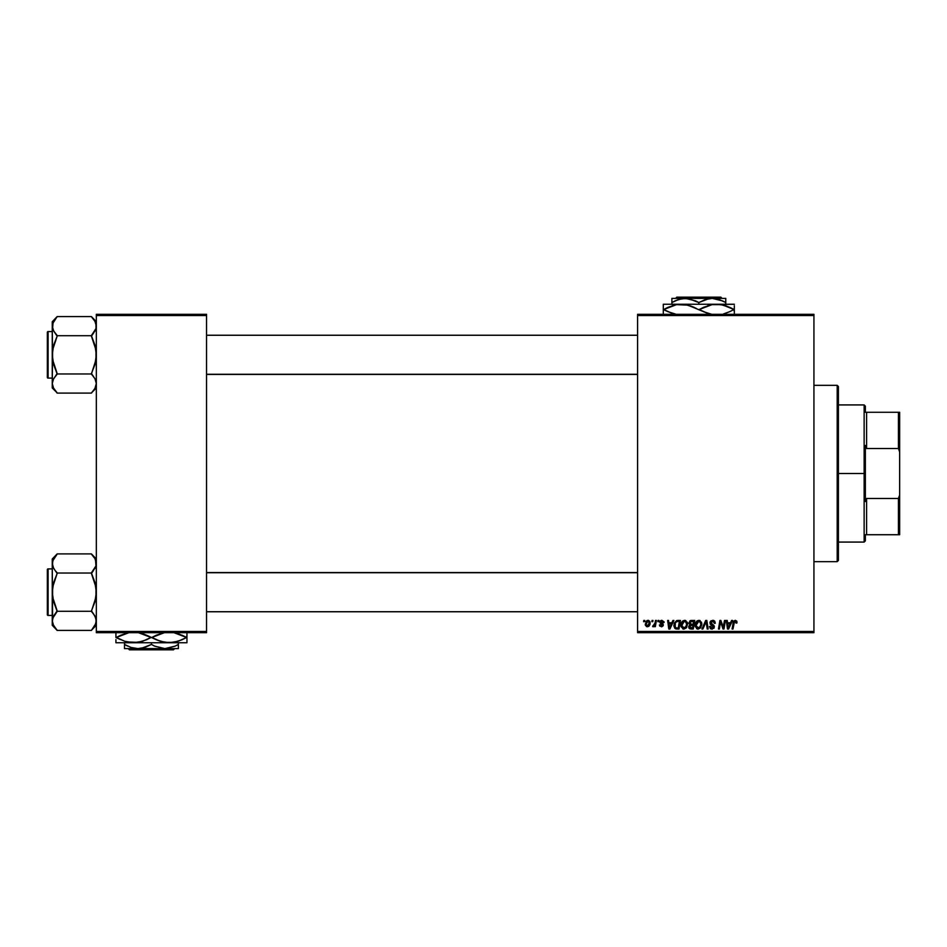 <?xml version="1.0" encoding="UTF-8"?>
<svg xmlns="http://www.w3.org/2000/svg" width="947" height="947" viewBox="0 0 947 947"><rect width="100%" height="100%" fill="white"/><g stroke="black" fill="none" stroke-linecap="round" stroke-linejoin="round"><path stroke-width="1.42" d="M637.591 314.309L813.935 314.309L813.935 315.529L637.591 315.529L637.591 631.471L813.935 631.471L813.935 314.309L637.591 314.309L637.591 315.529L637.591 314.309M680.905 625.659L682.337 621.362L685.604 620.51L687.534 623.386L686.551 627.636L683.521 629.116L681.047 626.654L680.893 625.316L683.852 629.128L686.397 627.837L687.581 624.049L684.634 620.332C682.124 620.936 680.881 622.593 680.893 625.316L680.905 624.89M672.926 620.451L671.873 622.783L672.926 620.451L673.885 620.451L669.908 629.021L668.819 629.021L667.647 620.451L668.535 620.451L668.831 622.783L671.873 622.783L668.831 622.783L668.535 620.451L667.647 620.451L668.819 629.021L669.908 629.021L673.885 620.451L672.926 620.451L673.885 620.451L669.908 629.021L668.819 629.021L667.647 620.451L668.535 620.451M736.932 623.008L735.251 620.332L736.79 621.161L736.932 623.008L736.032 623.114L735.748 621.504L734.458 621.658L732.99 629.021L732.09 629.021L733.736 621.09L735.251 620.332L733.156 622.735L732.09 629.021L732.99 629.021L734.02 622.948L735.192 621.339L736.032 623.114L737.003 622.226L736.032 623.114L736.103 622.179M710.191 624.002L710.061 622.096L711.161 620.711L714.689 621.114L715.293 623.233L714.405 623.339L713.044 621.374L710.854 622.617L714.145 625.789L714.038 628.181L711.031 628.974L709.516 626.89L710.404 626.369L712.037 628.133L713.493 627.174L710.499 624.499L709.954 622.854L713.517 626.914L712.037 628.133L709.504 626.464L712.002 629.128L714.405 626.855L710.842 622.771L712.582 621.339L714.18 622.084L714.405 623.339L715.293 623.233L712.925 620.344M702.899 629.021L701.94 629.021L705.681 620.451L706.829 620.451L708.131 629.021L707.231 629.021L706.107 621.67L702.899 629.021L701.94 629.021L702.899 629.021L706.107 621.67L707.231 629.021L708.131 629.021L706.829 620.451L705.681 620.451L706.829 620.451L708.131 629.021L707.231 629.021M695.145 625.316L696.59 621.362L699.857 620.51L701.786 623.386L700.804 627.636L697.773 629.116L695.287 626.654L695.145 625.316L698.105 629.128L700.65 627.837L701.822 624.049L698.886 620.332C696.376 620.936 695.134 622.593 695.145 625.316L695.157 624.89M643.617 621.67L643.83 620.451L644.718 620.451L644.528 621.67L643.617 621.67L644.528 621.67L644.718 620.451L643.83 620.451L644.718 620.451L644.528 621.67L643.617 621.67L643.83 620.451L643.617 621.67M691.263 620.451L688.8 623.114L690.292 620.652L694.707 620.451L693.251 629.021L688.954 628.11L688.753 626.31L689.866 624.842L688.8 623.114L689.866 624.842L688.694 626.938L689.866 628.879L693.251 629.021L694.707 620.451L691.263 620.451L694.707 620.451L693.251 629.021L691.061 629.021M731.593 620.451L730.539 622.783L731.593 620.451L732.552 620.451L728.574 629.021L727.485 629.021L726.313 620.451L727.213 620.451L727.497 622.783L730.539 622.783L727.497 622.783L727.213 620.451L726.313 620.451L727.485 629.021L728.574 629.021L732.552 620.451L731.593 620.451L732.552 620.451L728.574 629.021L727.485 629.021L726.313 620.451L727.213 620.451M723.177 627.127L724.526 620.451L725.426 620.451L723.958 629.021L723.023 629.021L720.572 621.741L719.377 629.021L718.477 629.021L719.921 620.451L720.868 620.451L723.33 627.707L723.615 625.683L723.33 627.707L720.868 620.451L719.921 620.451L718.477 629.021L719.377 629.021L720.572 621.741L723.023 629.021L723.958 629.021L725.426 620.451L724.526 620.451L725.426 620.451L723.958 629.021L723.023 629.021M661.764 620.344L664.025 621.812L663.196 622.676L662.261 621.149L660.769 621.859L663.125 624.227L663.184 625.73L661.799 626.772L659.728 626.014L659.408 624.902L661.243 626.003L662.415 625.245L659.964 622.759L660.237 621.066L661.965 620.332L659.858 622.143L662.415 625.162L661.48 626.014L659.408 624.902L661.444 626.796L663.302 625.02L660.746 622.072L661.917 621.114L663.196 622.676L664.084 622.451L663.184 622.392M676.703 620.605L680.455 620.451L678.999 629.021L674.868 628.394L673.897 626.038L674.228 623.351L676.537 620.652L673.885 625.517L675.767 628.915L678.999 629.021L680.455 620.451L677.91 620.451L680.455 620.451L678.999 629.021L676.868 629.021M645.274 624.191L646.813 620.723L648.506 620.38L649.902 621.481L650.033 624.168L648.636 626.429L646.446 626.583L645.274 624.428L647.357 626.796L650.175 622.818L648.056 620.332L645.274 624.191M651.856 621.67L652.069 620.451L652.957 620.451L652.767 621.67L651.856 621.67L652.767 621.67L652.957 620.451L652.069 620.451L652.957 620.451L652.767 621.67L651.856 621.67L652.069 620.451L651.856 621.67M654.969 623.375L655.502 620.451L656.401 620.451L655.348 626.677L654.448 626.677L654.673 625.399L653.714 626.63L652.625 626.571L654.294 625.198L655.052 622.937L652.625 626.571L654.673 625.399L654.448 626.677L655.348 626.677L656.401 620.451L655.502 620.451L656.401 620.451L655.348 626.677L654.448 626.677M657.869 621.67L658.07 620.451L658.97 620.451L658.781 621.67L657.869 621.67L658.781 621.67L658.97 620.451L658.07 620.451L658.97 620.451L658.781 621.67L657.869 621.67L658.07 620.451L657.869 621.67M637.591 632.691L813.935 632.691L813.935 315.529L637.591 315.529L637.591 632.691L637.591 631.471L813.935 631.471L813.935 632.691L637.591 632.691M96.334 314.309L206.541 314.309L206.541 315.529L96.334 315.529L96.334 631.471L206.541 631.471L206.541 314.309L96.334 314.309L96.334 315.529L96.334 314.309M96.334 632.691L206.541 632.691L206.541 315.529L96.334 315.529L96.334 632.691L96.334 631.471L206.541 631.471L206.541 632.691L96.334 632.691M689.866 620.912L690.765 620.498M690.375 621.765L693.63 621.445L693.145 624.345L691.251 624.345L689.818 622.487M689.712 622.889L691.523 621.457L689.972 622.179L689.925 623.943L693.145 624.345L693.63 621.445L690.754 621.587M689.7 626.251L690.99 628.015L692.517 628.015L689.582 626.902L690.233 625.588L689.795 627.636M692.967 625.351L692.517 628.015L692.967 625.351L690.079 625.707L689.582 626.902L690.079 625.707L692.967 625.351M689.925 623.943L689.688 623.138L690.683 624.31M691.961 621.445L691.085 621.492M691.523 625.351L690.765 625.411M699.537 620.415L700.153 620.652M701.443 622.12L701.822 623.718M701.822 624.049L701.739 625.233M697.75 629.116L696.578 628.666M695.287 626.654L695.181 626.003M695.844 622.404L696.897 621.09M696.152 621.907L697.252 620.83M700.685 625.825L700.934 624.002L699.951 627.174L698.14 628.133L699.004 627.944M698.401 628.11L696.033 625.411L697.667 628.074L700.425 626.464M696.85 622.534L696.033 625.411L698.815 621.339L697.347 621.954M699.549 621.481L700.934 624.002L699.561 621.492M696.045 625.067L696.104 626.168M697.56 621.788L696.4 623.422M706.415 623.919L705.941 622.108M706.107 621.67L705.444 623.304M705.681 620.451L701.94 629.021L705.681 620.451M713.186 620.368L713.825 620.522M715.293 623.233L714.405 623.339M713.044 621.374L714.417 623.067L714.05 621.895M711.659 621.528L711.055 622.049M710.854 622.558L711.138 623.6M710.854 622.972L713.399 624.984M710.972 623.351L712.322 624.357M712.239 629.128L709.504 626.642L710.404 626.369M711.41 628.027L710.428 626.926M713.458 627.305L712.31 628.121M712.641 620.332L709.954 622.854M710.001 622.345L710.877 620.901M710.203 628.453L711.031 628.974M736.068 622.937L735.061 621.35M734.079 622.676L735.192 621.339L736.115 622.368L735.192 621.339L736.115 622.368L735.192 621.339L734.02 622.948L732.99 629.021L732.09 629.021L733.156 622.735M733.357 621.883L733.191 622.522M728.065 627.009L727.616 623.789L728.16 628.086L728.87 626.334L728.16 628.086L727.923 625.943L728.16 628.086L730.054 623.789L728.87 626.334M727.616 623.789L730.054 623.789L727.616 623.789M720.904 623.008L720.572 621.741L719.377 629.021L718.477 629.021L719.921 620.451L720.868 620.451L722.644 625.387M721.141 623.765L720.679 622.167M724.526 620.451L723.615 625.683L724.526 620.451M661.917 621.114L660.746 622.072L662.095 621.125L663.196 622.676L661.917 621.114L660.746 622.072L661.787 623.209M660.769 621.859L661.018 622.712M663.302 625.02L661.444 626.796M659.408 624.902L660.379 625.269M661.243 626.003L660.308 624.795L661.48 626.014L662.332 624.653L659.858 622.143M661.361 626.014L662.332 624.653L660.379 623.339M661.48 626.014L662.332 624.653M660.828 620.581L661.574 620.356M664.084 622.451L661.965 620.332M669.399 627.009L668.949 623.789L669.482 628.086L670.204 626.334L669.482 628.086L669.257 625.943L669.482 628.086L671.387 623.789L670.204 626.334M668.949 623.789L671.387 623.789L668.949 623.789M674.146 623.623L674.513 622.688M676.537 620.652L677.567 620.463M676.975 628.015L678.265 628.015L675.85 627.873L676.975 628.015L675.85 627.873L674.773 625.565L675.353 623.019L675.14 627.234M675.838 622.297L675.365 623.008M677.578 621.481L676.158 621.99M677.91 621.457L679.378 621.445L678.265 628.015L679.378 621.445L677.803 621.469M675.116 627.198L676.122 627.956M674.809 624.913L674.773 625.565C674.726 623.043 675.874 621.67 678.241 621.445M675.886 622.25L675.436 622.854M685.19 620.392L685.9 620.652M687.179 622.12L687.534 623.386M683.497 629.116L682.823 628.938M681.035 626.642L680.929 626.003M680.929 625.991L681.047 626.654M681.402 622.795L681.899 621.907M682.337 621.362L683 620.83M686.433 625.825L686.682 624.002L685.699 627.174L683.888 628.133L684.752 627.944M684.148 628.11L681.793 625.411L683.414 628.074L686.173 626.464M682.609 622.534L681.793 625.411L684.243 621.374M685.297 621.481L686.682 624.002L686.019 622.025L684.397 621.35M681.947 624.061L681.852 626.168M683.912 621.457L683.095 621.954M683.308 621.788L682.148 623.422M649.831 624.831L648.825 626.287M645.452 625.399L645.298 624.665M645.878 621.729L646.434 621.019M647.559 620.392L646.813 620.723M647.085 625.967L646.174 623.943L648.044 621.114L646.718 622.072M648.754 625.067L649.287 622.913L647.511 626.003M647.641 625.991L648.47 625.494M646.351 622.937L646.292 625.127M646.28 623.221L646.505 622.499M648.92 621.563L648.044 621.114L649.287 622.913L648.482 621.208M653.619 625.766L652.98 625.588L653.229 626.796L654.543 625.624M654.602 624.629L654.874 623.753M655.502 620.451L655.052 622.937M699.146 627.861L700.2 626.843M700.425 626.476L700.721 625.683M700.827 625.269L700.934 624.002M699.288 621.398L698.649 621.35M696.199 624.061L696.081 624.736M675.093 623.623L674.903 624.262M684.894 627.861L685.959 626.843M686.173 626.476L686.48 625.683M686.575 625.269L686.658 623.528M649.263 623.41L649.275 622.605M837.195 561.666L838.426 560.446L838.426 386.554L837.195 385.334L837.195 561.666L837.195 385.334L813.935 385.334L837.195 385.334L838.426 386.554L838.426 560.446L837.195 561.666L813.935 561.666L837.195 561.666M92.344 555.096L91.433 553.9L57.151 553.9L91.433 553.9L96.334 559.026L91.433 554.137L94.96 558.647L96.334 563.465L95.978 561.038L95.978 565.904L91.433 572.805L95.493 567.217M91.433 611.513L93.41 613.739L91.433 610.827L94.972 601.771L96.334 592.159L94.972 582.571L91.433 573.03L57.151 573.03L91.433 573.03L93.41 570.579L91.433 573.491L95.978 587.318L95.978 597.036L91.433 611.288L57.151 611.288L53.612 601.747L52.251 592.159L52.251 625.292L57.151 630.193L53.624 625.671L52.251 620.853L53.6 616.071L57.151 611.288L91.433 611.288L94.96 616.035L96.334 620.853L94.972 625.636L91.433 630.418L57.151 630.418L53.068 624.547M48.084 615.432L48.084 568.898A0.734 0.734 0 0 0 47.35 569.632L47.35 614.698A0.734 0.734 0 0 0 48.084 615.432L52.251 615.432L48.084 615.432A0.734 0.734 0 0 1 47.35 614.698L47.35 569.632A0.734 0.734 0 0 1 48.084 568.898L48.084 615.432M52.251 568.898L48.084 568.898L52.251 568.898M95.28 616.639L93.41 613.739L95.978 618.403L96.334 620.853L95.978 623.304L95.978 618.427L95.978 623.268L91.433 630.418L57.151 630.418L52.251 625.292L52.594 618.438L57.151 611.513L55.163 613.751M52.606 618.403L53.079 617.113M54.985 627.719L53.624 625.671M95.564 559.878L95.978 565.88L95.517 559.772M52.251 559.026L52.251 563.465L53.6 558.683L57.151 553.9L52.251 559.026L52.606 565.904L52.594 561.062L57.151 554.137M53.02 567.052L52.251 563.465L52.251 592.159L53.612 582.559L57.151 573.491L53.612 568.271L52.251 563.465L52.594 618.438M53.068 559.76L52.251 563.465L53.068 567.17M55.044 570.425L53.103 567.253M57.151 572.805L55.163 570.567L57.151 573.491L52.606 587.282L52.606 597.012L57.151 610.827L53.624 616.035M56.24 629.222L55.175 627.956M95.481 617.065L94.972 616.047M91.433 630.193L96.334 625.292M637.591 572.71L206.541 572.71L637.591 572.71M206.541 374.29L637.591 374.29L206.541 374.29M92.344 317.778L91.433 316.582L57.151 316.582L91.433 316.582L96.334 321.708L91.433 316.807L94.96 321.329L96.334 326.147L95.978 323.72L95.978 328.562L91.433 335.487L94.972 330.953M93.528 376.575L91.433 373.509L94.972 364.441L96.334 354.841L94.972 345.253L91.433 335.712L57.151 335.712L91.433 335.712L93.41 333.249L91.433 336.173L95.978 349.988L95.978 359.718L91.433 373.97L57.151 373.97L53.612 364.429L52.251 354.841L52.251 387.974L57.151 392.863L53.624 388.353L52.251 383.535L53.6 378.741L57.151 373.97L91.433 373.97L94.96 378.717L96.334 383.535L94.972 388.317L91.433 393.1L57.151 393.1L53.624 388.353L52.251 383.535L52.251 387.974L57.151 392.863L53.304 387.749M48.084 378.102L48.084 331.568A0.734 0.734 0 0 0 47.35 332.302L47.35 377.368A0.734 0.734 0 0 0 48.084 378.102L52.251 378.102L48.084 378.102A0.734 0.734 0 0 1 47.35 377.368L47.35 332.302A0.734 0.734 0 0 1 48.084 331.568L48.084 378.102M52.251 331.568L48.084 331.568L52.251 331.568M95.458 387.37L96.334 383.535L95.978 385.962L96.334 383.535L95.28 379.309M53.02 329.734L52.251 326.147L52.606 359.682L57.151 373.509L53.068 379.83L52.251 383.535L53.068 379.83M56.24 391.904L57.151 393.1L91.433 393.1L94.972 388.317M95.493 329.899L93.422 333.249M95.564 322.56L94.972 321.364M93.599 319.281L95.517 322.454M53.068 322.442L52.606 328.573L52.594 323.732L57.151 316.582L52.251 321.708L52.251 326.147L53.6 321.364L57.151 316.807M53.068 387.228L52.251 383.535L52.606 349.964L57.151 336.173L53.624 330.965L52.251 326.147L52.251 354.841L53.612 345.229L57.151 336.173L53.103 329.935M52.251 321.708L52.594 328.562M53.127 387.37L53.6 388.317L53.127 387.37M93.41 333.261L91.433 335.487M95.481 379.747L94.972 378.741M93.41 376.421L91.433 374.195M95.458 624.689L94.972 625.659M95.517 624.57L95.967 623.304M53.624 558.647L53.127 559.63M91.433 572.805L94.972 568.271M55.175 570.579L53.624 568.283M52.251 563.465L52.606 561.015M95.517 617.148L95.978 618.403M96.334 620.853L95.978 618.438M57.151 611.513L55.175 613.739M47.35 612.981L47.35 614.26M47.35 570.058L47.35 571.349M95.517 387.24L95.967 385.985M53.624 321.329L53.127 322.311M93.41 319.044L94.972 321.341M57.151 335.487L53.624 330.965M53.068 329.852L52.606 328.597M52.251 326.147L52.606 323.696M95.517 379.83L96.334 383.535M57.151 374.195L53.624 378.717M47.35 375.651L47.35 376.942M47.35 332.74L47.35 334.019M865.357 412.276L865.357 406.145L865.357 412.276L866.588 412.276L865.357 412.276M866.588 448.523L866.588 412.276L866.588 448.523L898.431 448.523L899.65 451.979L899.65 495.021L898.431 498.477L866.588 498.477L865.357 501.555L865.357 445.445L866.588 448.523L898.431 448.523L898.431 412.276L866.588 412.276L898.431 412.276L898.431 448.523L899.65 451.979L899.65 534.724L899.65 495.021L898.431 498.477L866.588 498.477L865.357 501.555L865.357 473.5L864.138 473.5L865.357 473.5L865.357 445.445L866.588 448.523M838.426 404.925L864.138 404.925L864.138 473.5L864.138 404.925L865.357 406.145M838.426 473.5L864.138 473.5L838.426 473.5M865.357 534.724L865.357 540.855L865.357 534.724L866.588 534.724L866.588 498.477L866.588 534.724L899.65 534.724L898.431 534.724L898.431 498.477L898.431 534.724L865.357 534.724M838.426 542.075L864.138 542.075L864.138 473.5L864.138 542.075L865.357 540.855M899.65 412.276L898.431 412.276L899.65 412.276L899.65 451.979L899.65 412.276M676.809 297.157L720.833 297.157L676.809 297.157L675.59 298.388L676.809 297.157M722.052 298.388L720.833 297.157L722.052 298.388M675.353 300.755L681.816 298.696L688.836 298.684L698.815 302.555L698.815 304.259L698.815 302.555L695.607 300.874L698.815 302.555L708.747 298.696L712.286 298.388L719.211 299.548L725.757 302.555L722.549 300.874L725.757 302.555L725.757 304.259L725.757 298.388L725.757 299.548L725.757 298.388L712.286 298.388L722.75 300.968M698.815 302.555L705.326 299.56L712.286 298.388L671.885 298.388L671.885 302.555L678.395 299.56L685.356 298.388L695.524 300.838M725.757 298.388L671.885 298.388L671.885 304.259L671.885 302.555L675.093 300.874L671.885 302.555L671.885 300.886M668.251 307.219L676.513 304.65L681.059 304.259L663.302 304.259L734.327 304.259L712.097 304.638L721.058 304.638L729.782 307.396L725.509 305.727M723.555 313.895L729.794 311.658L723.65 313.871M729.391 311.835L733.937 309.527L729.794 307.408L734.327 309.527L734.327 305.727M723.023 305.041L733.937 309.527L725.52 305.739M709.599 305.171L707.634 305.739M703.763 307.219L712.026 304.65L721.058 304.638M687.51 305.041L707.646 313.327L699.217 309.527L712.026 304.65M723.52 305.159L716.571 304.259L681.059 304.259L685.545 304.638L694.269 307.396L689.996 305.727M688.019 305.159L676.537 304.65L685.545 304.638M674.086 305.171L672.133 305.739M663.302 304.65L663.302 309.527L672.133 313.327L663.705 309.527L676.513 304.65M663.302 305.727L663.302 313.327M676.584 314.416L667.848 311.658L676.584 314.416M712.097 314.416L703.372 311.658L712.097 314.416M734.327 314.416L734.327 307.408M701.407 310.711L699.217 309.527L703.668 307.266M664.901 308.864L668.18 307.254M663.705 309.527L667.848 311.658L663.302 309.527L663.302 307.408M673.992 305.194L672.157 305.727M681.059 304.259L676.584 304.638M690.032 305.739L696.234 308.343M709.504 305.194L707.669 305.727M716.571 304.259L712.097 304.638M734.327 309.527L734.327 311.658L733.937 309.527L729.462 311.8M732.741 310.19L733.937 309.527M663.302 309.527L663.302 311.658M699.217 309.527L698.424 309.527M734.327 313.327L734.327 311.658M723.615 301.395L725.757 302.555L725.757 300.874M696.732 301.418L695.607 300.874M174.674 648.612L173.443 649.843L129.431 649.843L128.2 648.612L129.431 649.843L173.443 649.843L174.674 648.612M176.982 645.215L178.379 644.445L178.379 648.612L178.379 642.741L178.379 644.445L175.171 646.126L164.908 648.612L154.657 646.126L151.437 644.445L151.437 642.741L151.437 644.445L141.505 648.304L137.966 648.612L131.053 647.452L124.495 644.445L124.495 642.741L124.495 646.126M151.437 644.445L154.645 646.126L151.437 644.445L144.927 647.44L137.966 648.612L131.053 647.452L124.495 644.445L127.703 646.126M174.911 646.245L164.908 648.612L154.74 646.162M185.352 638.136L186.547 637.473L182.416 635.342L173.68 632.584L186.547 637.473L178.154 641.261L169.193 642.741L186.95 642.741L186.95 641.273L186.95 642.741L115.925 642.741L115.925 639.592M162.742 641.959L169.193 642.741L160.292 641.273L151.84 637.473L164.636 632.596L156.373 635.165M148.845 636.289L155.971 639.592L146.903 635.342L138.167 632.584L151.035 637.473L142.642 641.261L133.681 642.741L124.779 641.273L116.327 637.473L129.123 632.596L120.861 635.165M115.925 632.584L115.925 637.473L124.744 641.261M127.229 641.959L138.203 642.35L133.681 642.741L124.779 641.273M140.653 641.829L142.618 641.273M146.501 639.781L138.238 642.35L133.681 642.741L169.193 642.741L173.715 642.35L164.707 642.362L155.983 639.604L160.256 641.273M146.903 635.342L142.618 633.673L146.903 635.342M164.636 642.35L162.245 641.841M176.166 641.829L178.131 641.273M182.013 639.781L173.751 642.35L169.193 642.741M186.95 642.35L186.95 637.473L178.131 633.673L186.547 637.473L182.084 639.746M186.95 638.68L186.95 632.584M176.249 641.817L178.131 641.261M154.03 638.657L160.256 641.261M140.76 641.806L142.618 641.261M146.584 639.734L151.035 637.473M126.744 641.841L129.123 642.35M117.523 636.81L116.327 637.473L120.458 639.592L115.925 637.509M115.925 642.741L133.681 642.741M186.95 641.273L186.95 639.592M186.95 635.342L186.547 637.473M151.84 637.473L156.291 635.2M116.327 637.473L120.802 635.2M115.925 633.673L115.925 637.473M115.925 636.254L115.925 635.354M175.171 646.126L178.379 644.445L178.379 646.114M153.521 645.582L154.645 646.126M124.495 648.612L137.966 648.612L124.495 648.612L124.495 644.445L126.626 645.594M137.966 648.612L178.379 648.612L137.966 648.612M129.431 649.843L128.2 648.612L129.431 649.843M206.541 611.75L637.591 611.75L206.541 611.75M206.541 572.568L637.591 572.568M637.591 335.25L206.541 335.25L637.591 335.25M637.591 374.432L206.541 374.432M96.334 387.974L91.433 392.863"/></g></svg>
